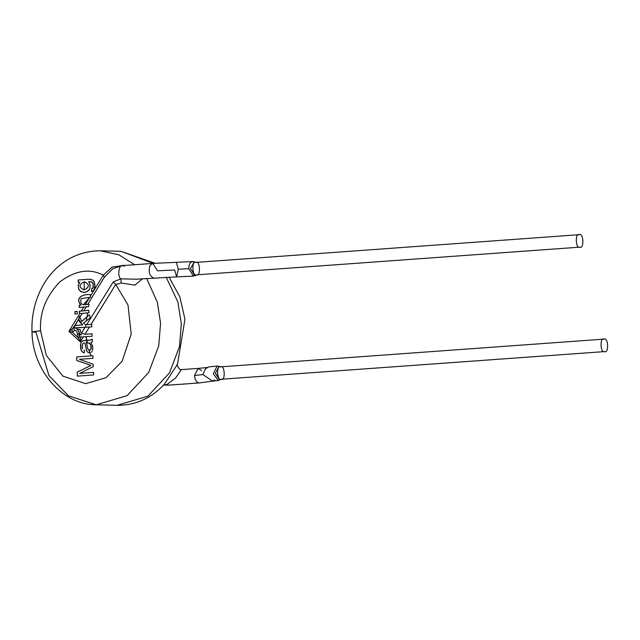 <?xml version="1.0" encoding="UTF-8"?>
<svg xmlns="http://www.w3.org/2000/svg" width="640" height="640" viewBox="0 0 640 640"><rect width="100%" height="100%" fill="white"/><g stroke="black" fill="none" stroke-linecap="round" stroke-linejoin="round"><path stroke-width="0.96" d="M122.664 265.608L122.664 265.608C118.968 263.944 117.152 276.52 120.76 278.816L136.072 279.224L120.76 278.816C117.152 276.52 118.968 263.944 122.664 265.608L124.416 266.272M85.392 304.608L87.96 304.4M142.552 278.768L134.848 285.136L121.272 283.04L120.76 278.816L121.272 283.04L115.744 284.448L128.016 305.088L131.208 334.024L122.168 361.184L106.016 377.688L85.68 383.656L62.864 376.128L46.32 355.416L40.592 330.744C39.48 312.776 45.88 296.504 59.784 281.928C75.408 270.336 89.904 268.088 103.264 275.192L90.6 295.88L90.592 297.264L90.552 294.808C85.152 293.512 73.976 296.912 80.808 305.168L80.928 305.168C74.088 296.912 85.304 293.52 90.68 294.808C85.304 293.52 74.088 296.912 80.928 305.168L79.248 305.296L79.224 307.488L88.712 306.576L88.992 304.144L83.504 304.672L89.712 297.32L90.592 297.256M79.248 305.296L80.928 305.168L79.128 305.288L79.344 307.496M604.096 339.12C599.664 336.792 600.312 353.688 604.576 351.592C609.008 353.92 608.36 337.016 604.096 339.12C608.36 337.016 609.008 353.92 604.576 351.592C600.312 353.688 599.664 336.792 604.096 339.12L220.424 366.872L217.136 366.024L213.32 373.736L218.24 380.552L221.32 379.232L604.576 351.592M220.688 366.816L219.04 366.416L220.688 366.816C216.248 364.488 216.904 381.384 221.168 379.288C216.904 381.384 216.248 364.488 220.688 366.816C224.952 364.712 225.6 381.616 221.168 379.288M218.728 366.432L217.008 366.04L219.04 366.416L215.368 373.232L219.432 379.912M202.88 374.528L212.584 381.128L202.88 374.528L205.584 368.592L202.88 374.528L194.488 375.56C194.936 379.952 196.448 382.416 199.048 382.944L199.048 382.944C196.448 382.416 194.936 379.952 194.488 375.56L202.88 374.528M579.344 234.68C574.912 232.352 575.56 249.256 579.824 247.152C584.256 249.48 583.608 232.584 579.344 234.68C583.608 232.584 584.256 249.48 579.824 247.152C575.56 249.256 574.912 232.352 579.344 234.68L195.664 262.424M207.44 367.488L198.24 368.408L194.488 375.56L198.24 368.408L201.592 370.608M217.416 374.008L217.416 374.408M195.936 262.376C200.2 260.28 200.848 277.176 196.416 274.848C192.152 276.952 191.504 260.048 195.936 262.376L192.992 261.616L195.936 262.376C191.504 260.048 192.152 276.952 196.416 274.848L579.824 247.152M198.24 368.408L181.392 369.624L175.656 377.912L166.984 384.472L168.736 385.136L199.048 382.944L169.224 385.104M168.736 385.136L166.984 384.472L164.28 384.944M194.288 261.976L190.52 268.488L194.64 275.472M84.224 281.8C89.672 284.312 89.68 287.008 84.24 289.888C78.664 287.408 78.656 284.72 84.224 281.8L84.24 289.888L84.224 281.8L84.776 281.8M86.488 342.928L87.8 348.848L88.752 350.128L89.992 350.152L91.008 349.04L90.808 344.976L89.104 343.024L86.488 342.928L87.84 348.96L89.04 350.232L89.952 352.872L89.312 350.272M96.256 404.776L68.448 395.824L48.96 375.624L35.96 332.28L32 331.864L40.592 330.744L32 331.864C32.544 370.712 62.76 405.08 96.256 404.776L127.112 395.664L148.736 372.344L158.72 345.944L160.576 323.28L157.32 302.144L146.632 278.472L157.32 302.144L160.576 323.28L158.72 345.944L148.736 372.344L127.112 395.664L96.256 404.776L117.016 405.32L147.872 396.208L169.496 372.888L179.48 346.488L181.336 323.816L177.832 301.808L166.176 277.256L177.832 301.808L181.336 323.816L179.48 346.488L169.496 372.888L147.872 396.208L117.016 405.32C135.496 405.384 151.32 398.312 164.488 384.112L163.056 385.48M91.192 355.896L89.96 352.88L91.192 355.896M86.76 342.88L86.12 336.68L87.328 342.816M85.752 327.16L85.872 324.72L85.752 327.16M86.24 320.832L87.696 312.856L86.24 320.832M188.8 268.72L178.328 269.2L188.8 268.72C188.904 264.016 190.304 261.64 192.992 261.616L193.656 261.648L192.992 261.616C190.304 261.64 188.904 264.016 188.8 268.72L193.392 276.112L195.168 275.464M192.992 261.616L192.392 261.584L192.992 261.616M84.24 289.888L84.304 289.888C89.736 287.008 89.728 284.312 84.28 281.8C89.728 284.312 89.736 287.008 84.304 289.888L83.592 289.904M87.664 342.8L89.376 343.176L90.632 344.6L91.248 347.2L90.808 349.424L91.312 347.296L90.768 344.752L89.44 343.176L87.72 342.8M88.12 342.808L90.08 343.712L91.232 346.336L91.016 349.168L89.376 350.272M81.544 334.744L79.096 334.848L81.544 334.744M80.92 334.424L79.84 333.936L77.864 329.872L78.144 329.08L77.864 329.872M78.04 329.096L77.776 329.904L79.808 334.04L80.92 334.512L77.368 333.656C76.704 330.712 75.664 329.76 74.264 330.784L72.304 332.12L78.32 337.688L77.368 333.656L78.32 337.688L80.312 341.856L80.68 337.264L78.32 337.688L80.688 337.032L79.816 337.072L80.688 337.032L80.312 341.856L83.36 336.872L80.688 337.032L92.144 336.232L92.048 333.776L84.968 334.24L81.512 333.112L85.08 327.272L73.944 328.008L73.776 327.208L74.264 330.784C75.664 329.76 76.704 330.712 77.368 333.656L79.808 334.04L77.776 329.904L75.456 327.832L77.776 329.904L78.04 329.096L78.784 329.352L78.048 329.104M35.96 332.28L32 331.864C30.256 292.224 56.08 251.096 100.28 250.784L118.832 254.792L134.656 264.728L118.832 254.792L100.28 250.784L121.04 251.32L153.16 263.392L121.04 251.32L155.088 263.264M164.488 384.112L177.488 364.304C176.368 364.112 177.136 365.808 179.792 369.384L181.384 369.624M193.4 276.12L176.68 276.88L178.328 269.2L176.296 262.312L178.328 269.2L176.68 276.88L174.656 270L157.528 270.808L174.656 270M78.624 319.416L79.672 321.952L82.648 324.832L78.808 319.512L82.648 324.824L79.672 321.952L78.624 319.416M77.24 311.4L74.96 311.56L75.048 314.016L74.96 311.56L77.24 311.4M78.224 279.992L78.304 282.232L78.224 279.992L84.888 279.512L78.224 279.992M90.184 279.216L93.296 280.432L94.912 284.36L94.248 289.544L93.104 290.88L91.416 291.392L91.592 289L91.48 291.392L91.648 289L92.976 287.84L93.32 285.24L92.568 282.72L90.712 281.632L92.512 282.648L93.288 284.872L92.976 287.84L91.592 289L93.192 287.416L93.144 283.776L91.584 281.856L88.504 281.704L89.136 282.416L88.504 281.704L91.416 281.784L92.944 283.248L93.304 286.944L92.736 288.352L91.592 289L91.416 291.392L92.68 291.112L94.248 289.544L94.992 286.36L94.384 282.168L92.92 280.088L89.272 279.208L78.16 279.992L78.248 282.232L79.768 282.128L78.232 285.128L78.648 289.008L78.288 285.136L79.768 282.128L78.232 285.584L78.88 289.392L81.224 291.792L84.432 292.408L81.224 291.792L79.056 289.728L81.16 291.792L84.368 292.408L87.448 291.432L89.656 288.912L90.208 286.144L89.92 288.192L88.712 290.36L86.528 291.92L84.368 292.408M88.44 279.256L84.888 279.512L88.44 279.256M92.32 339.264L90.12 340.12L82.976 340.8L81.272 342.128L80.544 344.76L80.888 349.264L82.216 351.816L84.392 352.848L82.216 351.816L81.144 350.064L80.648 343.992L80.832 349.264L81.872 351.496L83.584 352.656L84.328 352.848L84.496 350.416L84.328 352.848L82.36 351.992L81.08 350.064L80.448 345.488L81.216 342.12L83.216 340.744L91.032 339.928L82.92 340.8L90.056 340.12L92.264 339.264L92.36 341.784L92.264 339.264M89.536 352.912L87.752 352.304L86.608 350.816L84.912 342.984L85.84 347.48L84.976 342.992L84.296 343.024L84.976 342.992L86.664 350.824L87.816 352.304L89.6 352.912M92.96 355.776L76.704 356.944L76.84 360.496L90.976 365.416L77.288 372.152L77.44 376.128L77.288 372.152L90.976 365.416L76.84 360.496L76.704 356.944L92.96 355.776M93.592 372.392L79.76 373.392L93.592 372.392M79.824 337.072L79.152 334.76L79.888 337.008L80.728 336.968L79.824 337.072M80.416 329.856L78.784 329.352L80.416 329.856L80.328 331.608L81.512 333.112L80.328 331.608L80.416 329.856M192.384 261.576L152.728 263.424L150.032 265.472C148.216 271.72 149.384 275.88 153.536 277.968L153.536 277.968C149.384 275.88 148.216 271.72 150.032 265.472L152.728 263.424L157.528 270.808M79.688 325.048L74.88 325.672L74.128 328.056M78.504 327.592L89.48 327.032L78.448 327.6L85.08 327.272L81.512 333.112L84.968 334.24L89.368 327.048L85.08 327.272L89.776 327.016M91.816 324.416L91.056 324.456L91.816 324.416M83.536 323.032L90.352 317.752M87.904 315.968L81.824 321.408L87.904 315.968M79.584 316.296L78.808 319.512L79.584 316.296M74.112 327.184L78.768 319.04L79.408 316.248L81.696 321.408L79.408 316.248L78.768 319.04L74.784 325.552L82.584 324.864L74.696 325.576L73.952 328M74.56 325.92L71.984 329.208L72.304 332.12L74.264 330.784L73.776 327.208L74.56 325.92M78.32 337.688L72.304 332.12L68.928 331.312L71.984 329.208L68.928 331.312L72.304 332.12L71.984 329.208L73.776 327.208M79.488 311.24L79.712 313.672L68.928 331.312L80.312 341.856L68.928 331.312L79.712 313.672L82.224 313.4L79.456 313.696L79.344 311.256L88.832 310.312L79.48 311.24M87.12 312.896L82.224 313.4L79.744 317.456L82.224 313.4L88.936 312.76M77.272 313.848L77.176 311.392L74.896 311.56L74.992 314.016L77.272 313.848L74.992 314.016L74.896 311.56L77.176 311.392L77.272 313.848M83.696 292.416L80.336 291.28L78.648 289.008L78.232 285.128L79.704 282.128L78.248 282.232L78.16 279.992L89.208 279.208M90.192 285.512L89.352 282.72L90.208 286.144M83.896 350.216L84.496 350.416M82.336 348.36L82.352 344.6L82.448 348.728M82.608 343.984L83.488 343.208L82.352 344.6M89.704 352.896L90.496 352.728L89.704 352.896M92.112 351.312L91.48 352.104M92.624 350.072L92.648 345.976L90.888 342.4L92.36 341.784L90.888 342.4L92.648 345.976L92.536 350.384M93.312 366.576L93.216 364.184L79.4 359.312L92.992 358.336L92.896 355.768L76.64 356.944L76.776 360.496L90.976 365.416L77.224 372.152L77.376 376.128L93.632 374.952L93.536 372.392L79.696 373.392L93.312 366.576L79.696 373.392L93.536 372.392L93.632 374.952L77.376 376.128L77.224 372.152L90.912 365.408L76.776 360.496L76.64 356.944L92.896 355.768L92.992 358.336L79.4 359.312L93.216 364.184L93.312 366.576M83.36 336.872L84.336 336.792L83.36 336.872L80.312 341.856M85.4 334.24L92.048 333.776L92.144 336.232L84.336 336.792M86.2 334.2L92.048 333.792M74.56 327.928L78.6 327.584M91.688 324.416L91.008 324.464L91.688 324.416L91.784 326.872L89.368 327.048L91.784 326.872L91.688 324.416L90.944 324.472L115.744 284.448L121.272 283.04M89.712 297.32L81.152 298.616C79.888 302.96 81.264 304.952 85.264 304.6L89.712 297.32L85.264 304.6L87.768 304.336L104.392 277.168L103.264 275.192L112.072 267.064L124.096 265.336M88.72 310.32L88.032 310.368L88.72 310.32L88.984 312.784L88.728 310.32L83.792 310.832L86.2 306.896L79.224 307.488L79.128 305.288L80.808 305.168C73.976 296.912 85.152 293.512 90.552 294.808L90.6 295.88L103.264 275.192L104.392 277.168L112.704 268.744M136.072 279.224L176.68 276.88M120.76 278.816L113.2 281.968L115.744 284.448L113.2 281.968L86.664 324.696L90.944 324.472L85.816 324.72L83.472 323.08L84.352 322.368L83.472 323.08L85.808 324.728L86.664 324.696L113.2 281.968L120.76 278.816M88.096 315.808L89.36 314.76L90.352 317.824L89.36 314.76L87.848 316.024M81.704 321.408L82.256 320.904L81.808 321.408M86.848 316.856L82.256 320.904L86.848 316.856M152.728 263.424L122.416 265.616L112.904 268.624L104.392 277.168L87.768 304.336L88.992 304.144L88.712 306.576L86.2 306.896L83.792 310.832L79.36 311.24L88.032 310.368M83.688 307.168L81.288 311.096L83.688 307.168M90.352 317.824L84.352 322.368M103.264 275.192C89.904 268.088 75.408 270.336 59.784 281.928C45.88 296.504 39.48 312.776 40.592 330.744L46.32 355.416L62.864 376.128L85.68 383.656L106.016 377.688L122.168 361.184L131.208 334.024L128.016 305.088L115.744 284.448L91.008 324.464M89.368 327.048L84.992 334.24M83.504 304.672L84.176 304.688M214.712 379.944L212.328 381.176L218.232 380.552M217.144 366.024C204.2 367.528 211.072 366.24 205.584 368.592M163.448 385.048L168.976 385.128L199.288 382.944L212.72 381.112M193.728 262.032L195.656 262.424M196.48 274.872L194.896 275.792L193.72 275.208M193.64 262.048L192.392 261.584M169.04 277.136L179.808 296.776L184.96 319.16L177.488 364.304M85.248 334.24L90.096 333.928"/></g></svg>
